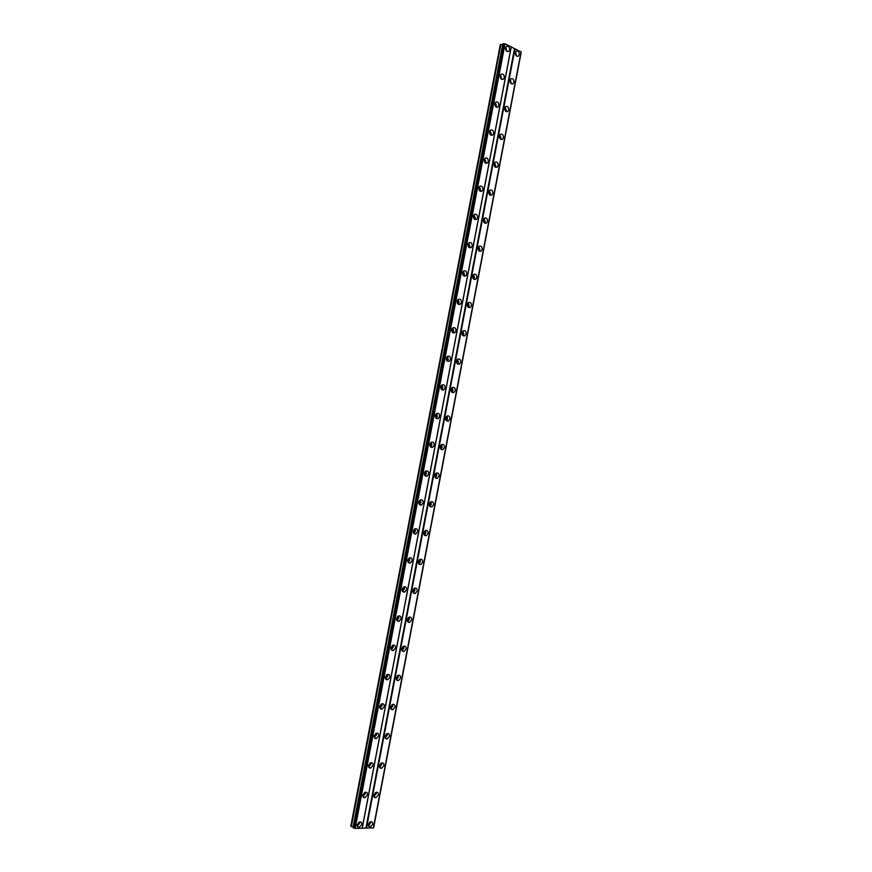 <?xml version="1.0" encoding="UTF-8"?>
<svg xmlns="http://www.w3.org/2000/svg" width="872" height="872" viewBox="0 0 872 872"><rect width="100%" height="100%" fill="white"/><g stroke="black" fill="none" stroke-linecap="round" stroke-linejoin="round"><path stroke-width="1.31" d="M358.686 822.296L358.763 823.266L357.128 824.945M505.509 48.036L506.185 50.707M500.212 75.799L500.844 78.524M494.893 103.626L495.481 106.417M489.563 131.53L490.097 134.364M484.233 159.5L484.701 162.377M478.892 187.535L479.764 189.562L479.295 190.456M473.54 215.635L474.401 217.651L473.867 218.6M468.177 243.811L469.027 245.795L468.428 246.798M462.814 272.053L463.642 274.004L462.988 275.062M457.429 300.36L458.247 302.29L457.506 303.402M452.045 328.744L452.83 330.641L452.023 331.796M446.649 357.193L447.401 359.057L446.529 360.256M441.243 385.718L441.962 387.55L441.025 388.792M435.826 414.309L436.512 416.108L435.499 417.383M430.397 442.976L431.041 444.731L429.972 446.039M424.958 471.708L425.569 473.431L424.424 474.771M419.508 500.517L420.075 502.185L418.876 503.569M414.047 529.402L414.571 531.026L413.306 532.432M408.576 558.353L409.044 559.933L407.736 561.361M403.093 587.379L403.518 588.905L402.156 590.366M397.599 616.482L397.97 617.954L396.564 619.436M392.084 645.662L392.411 647.068L390.95 648.583M386.558 674.906L386.841 676.247L385.337 677.795M381.02 704.238L381.249 705.513L379.723 707.083M375.461 733.635L375.647 734.845L374.088 736.448M369.892 763.109L370.033 764.243L368.442 765.878M364.3 792.659L364.409 793.716L362.796 795.373M368.202 824.465L370.142 827.168L372.758 824.378C372.933 822.601 372.279 821.697 370.807 821.664L368.202 824.465M368.235 825.806L370.644 823.059L370.6 821.707M515.276 52.625C515.363 55.557 516.442 56.702 518.502 56.037L519.287 54.598C519.2 51.666 518.121 50.532 516.061 51.197L515.276 52.625M516.584 56.091L515.548 51.84M509.989 80.333C510.076 83.232 511.145 84.355 513.205 83.701L514.033 82.23C513.946 79.33 512.878 78.208 510.807 78.862L509.989 80.333M511.286 83.745L510.316 79.439M504.703 108.095C504.779 110.973 505.847 112.085 507.896 111.431L508.758 109.927C508.681 107.06 507.613 105.948 505.553 106.591L504.703 108.095L505.27 110.777M505.967 111.474L506.349 110.482L505.084 107.114M499.394 135.934C499.46 138.768 500.528 139.869 502.577 139.237L503.471 137.689C503.406 134.855 502.348 133.754 500.288 134.397L499.394 135.934M500.637 139.258L501.084 138.168L499.841 134.855M494.086 163.838C494.141 166.639 495.187 167.729 497.247 167.108L498.174 165.517C498.119 162.715 497.062 161.625 495.002 162.257L494.086 163.838M495.285 167.108L495.787 165.931L494.588 162.661M488.756 191.807C488.8 194.576 489.846 195.655 491.895 195.045L492.865 193.41C492.822 190.641 491.775 189.562 489.715 190.183L488.756 191.807M489.911 195.023L490.489 193.758L489.323 190.543M483.415 219.842C483.448 222.567 484.483 223.646 486.532 223.047L487.546 221.379C487.513 218.643 486.467 217.575 484.418 218.174L483.415 219.842M484.527 223.003L485.181 221.641L484.058 218.49M478.052 247.942C478.085 250.635 479.11 251.692 481.148 251.125L482.205 249.403C482.183 246.711 481.148 245.653 479.11 246.231L478.052 247.942M479.131 251.049L479.862 249.599L478.772 246.504M472.689 276.108C472.7 278.768 473.725 279.825 475.752 279.258L476.853 277.503C476.842 274.844 475.818 273.797 473.79 274.353L472.689 276.108M473.714 279.149L474.521 277.623L473.485 274.593M467.305 304.35C467.305 306.966 468.319 308.012 470.346 307.467L471.501 305.669C471.501 303.042 470.488 302.006 468.46 302.551L467.305 304.35M468.286 307.326L469.169 305.712L468.188 302.748M461.92 332.657C461.909 335.23 462.901 336.265 464.918 335.753L466.128 333.889C466.139 331.305 465.136 330.281 463.119 330.804L461.92 332.657M462.836 335.567L463.806 333.878L462.879 330.968M456.514 361.03C456.492 363.57 457.473 364.594 459.468 364.093L460.732 362.196C460.754 359.646 459.773 358.632 457.767 359.133L456.514 361.03M457.375 363.864L458.432 362.098L457.56 359.264M451.086 389.468C451.053 391.964 452.034 392.978 454.007 392.509L455.337 390.558C455.369 388.051 454.388 387.048 452.405 387.517L451.086 389.468M451.892 392.237L453.048 390.394L452.23 387.626M445.657 417.982C445.614 420.435 446.573 421.438 448.535 421.002L449.919 418.996C449.963 416.533 449.004 415.53 447.042 415.977L445.657 417.982M446.399 420.675L447.641 418.756L446.889 416.064M440.207 446.562C440.153 448.971 441.101 449.974 443.041 449.56L444.502 447.5C444.557 445.08 443.608 444.077 441.657 444.502L440.207 446.562M440.894 449.167L442.224 447.183L441.537 444.567M434.757 475.207C434.681 477.573 435.618 478.565 437.537 478.183L439.063 476.068C439.128 473.692 438.191 472.7 436.273 473.093L434.757 475.207M435.379 477.736L436.796 475.676L436.174 473.147M429.286 503.918C429.198 506.251 430.114 507.232 432.011 506.872L433.613 504.714C433.689 502.381 432.774 501.4 430.866 501.76L429.286 503.918M429.842 506.37L431.357 504.245L430.79 501.792M423.792 532.705C423.705 534.983 424.599 535.964 426.463 535.637L428.141 533.413C428.228 531.135 427.335 530.165 425.46 530.492L423.792 532.705M424.293 535.07L425.907 532.879L425.394 530.514M418.298 561.568C418.2 563.792 419.072 564.762 420.904 564.478L422.669 562.2C422.767 559.966 421.885 558.996 420.042 559.29L418.298 561.568M418.745 563.835L420.435 561.579L419.988 559.312M412.783 590.497C412.674 592.677 413.524 593.636 415.334 593.385L417.176 591.042C417.285 588.862 416.435 587.902 414.614 588.164L412.783 590.497M413.175 592.666L414.963 590.355L414.571 588.175M407.257 619.491C407.137 621.627 407.965 622.575 409.742 622.357L411.671 619.97C411.791 617.823 410.952 616.875 409.175 617.104L407.257 619.491M407.595 621.562L409.469 619.196L409.132 617.114M401.72 648.561C401.589 650.643 402.395 651.591 404.128 651.406L406.145 648.953C406.276 646.871 405.469 645.923 403.725 646.108L401.72 648.561M402.003 650.534L403.954 648.103L403.671 646.119M396.171 677.697C396.03 679.724 396.815 680.672 398.504 680.531L400.619 678.013C400.76 675.974 399.976 675.037 398.275 675.19L396.171 677.697M396.4 679.571L398.439 677.086L398.21 675.211M390.602 706.909C390.46 708.892 391.212 709.83 392.858 709.71L395.071 707.148C395.223 705.154 394.46 704.227 392.803 704.336L390.602 706.909M390.787 708.685L392.901 706.146L392.716 704.358M385.021 736.186C384.868 738.115 385.598 739.042 387.201 738.976L389.512 736.35C389.664 734.409 388.934 733.483 387.321 733.559L385.021 736.186M385.162 737.854L387.364 735.27L387.212 733.592M379.429 765.54C379.266 767.414 379.974 768.341 381.533 768.297L383.942 765.616C384.105 763.73 383.397 762.815 381.827 762.858L379.429 765.54M379.527 767.109L381.794 764.461L381.696 762.891M373.826 794.959C373.652 796.79 374.328 797.706 375.843 797.706L378.361 794.959C378.524 793.128 377.849 792.223 376.323 792.223L373.826 794.959M373.892 796.419L376.224 793.727L376.159 792.256M357.171 824.661C356.997 826.449 357.651 827.354 359.144 827.386L361.793 824.574C361.956 822.776 361.302 821.871 359.809 821.849L357.171 824.661M357.215 826.024L359.689 823.244L359.646 821.871M505.542 47.862C505.64 50.827 506.741 51.971 508.834 51.285L509.608 49.857C509.51 46.892 508.42 45.747 506.316 46.434L505.542 47.862M506.915 51.372L505.825 47.055M500.223 75.733C500.31 78.676 501.4 79.799 503.493 79.123L504.31 77.663C504.212 74.719 503.122 73.597 501.029 74.273L500.223 75.733M501.564 79.199L500.55 74.839M494.882 103.681C494.969 106.58 496.048 107.703 498.141 107.038L498.991 105.523C498.904 102.624 497.825 101.512 495.721 102.177L494.882 103.681M496.201 107.103L496.593 106.101L495.274 102.678M489.53 131.683C489.606 134.561 490.685 135.661 492.778 135.007L493.661 133.46C493.585 130.593 492.506 129.492 490.413 130.146L489.53 131.683M490.816 135.062L491.274 133.961L489.977 130.593M484.167 159.761C484.233 162.595 485.312 163.696 487.394 163.053L488.32 161.473C488.255 158.628 487.175 157.538 485.083 158.181L484.167 159.761M485.421 163.086L485.944 161.898L484.69 158.584M478.793 187.905C478.848 190.706 479.916 191.796 481.998 191.164L482.957 189.54C482.903 186.739 481.835 185.649 479.753 186.292L478.793 187.905M480.003 191.175L480.603 189.889L479.382 186.63M473.409 216.125C473.452 218.883 474.51 219.962 476.581 219.341L477.594 217.673C477.551 214.904 476.483 213.836 474.401 214.458L473.409 216.125M474.575 219.33L475.24 217.956L474.063 214.752M468.002 244.4C468.035 247.125 469.082 248.193 471.153 247.594L472.21 245.882C472.177 243.146 471.131 242.089 469.049 242.689L468.002 244.4M469.125 247.55L469.866 246.089L468.744 242.95M462.585 272.751C462.607 275.443 463.653 276.489 465.713 275.912L466.814 274.157C466.793 271.465 465.746 270.407 463.686 270.996L462.585 272.751M463.664 275.835L464.482 274.288L463.403 271.203M457.168 301.167C457.168 303.816 458.203 304.862 460.253 304.306L461.408 302.497C461.397 299.837 460.362 298.802 458.301 299.368L457.168 301.167M458.182 304.186L459.086 302.562L458.062 299.543M451.718 329.649C451.718 332.265 452.742 333.3 454.781 332.755L455.98 330.902C455.991 328.286 454.966 327.251 452.917 327.796L451.718 329.649M452.688 332.603L453.68 330.891L452.71 327.937M446.268 358.207C446.257 360.779 447.26 361.804 449.287 361.291L450.552 359.384C450.562 356.812 449.56 355.787 447.521 356.299L446.268 358.207M447.173 361.084L448.263 359.297L447.347 356.419M440.796 386.83C440.774 389.359 441.766 390.373 443.783 389.882L445.102 387.931C445.134 385.402 444.131 384.378 442.115 384.879L440.796 386.83M441.646 389.631L442.823 387.768L441.973 384.966M435.324 415.519C435.281 418.004 436.262 419.018 438.256 418.56L439.641 416.543C439.684 414.058 438.703 413.045 436.698 413.513L435.324 415.519M436.098 418.255L437.373 416.315L436.589 413.579M429.831 444.284C429.776 446.726 430.735 447.728 432.719 447.292L434.169 445.232C434.223 442.791 433.253 441.788 431.269 442.224L429.831 444.284M430.539 446.933L431.913 444.916L431.182 442.268M424.315 473.115C424.261 475.513 425.209 476.504 427.16 476.101L428.686 473.987C428.741 471.589 427.792 470.597 425.841 471L424.315 473.115M424.969 475.687L426.441 473.605L425.776 471.033M418.8 502.021C418.724 504.365 419.65 505.357 421.579 504.986L423.182 502.817C423.258 500.463 422.331 499.471 420.391 499.852L418.8 502.021M419.388 504.496L420.947 502.348L420.348 499.863M413.263 530.994C413.175 533.293 414.091 534.274 415.988 533.937L417.666 531.713C417.753 529.402 416.849 528.421 414.93 528.759L413.263 530.994M415.988 533.937L413.808 533.402L415.443 531.168L414.909 528.77M407.715 560.031C407.627 562.287 408.51 563.268 410.385 562.963L412.14 560.674C412.238 558.418 411.344 557.437 409.469 557.753L407.715 560.031M410.385 562.963L408.194 562.342L409.927 560.053L409.459 557.753M402.156 589.145C402.047 591.358 402.918 592.328 404.75 592.055L406.603 589.712C406.712 587.499 405.84 586.529 403.998 586.802L402.156 589.145M404.75 592.055L402.559 591.358L404.401 589.014L403.987 586.812M396.586 618.335C396.466 620.493 397.305 621.453 399.114 621.224L401.044 618.815C401.164 616.657 400.324 615.697 398.504 615.937L396.586 618.335M399.114 621.224L396.934 620.45L398.864 618.041L398.504 615.937M390.994 647.591C390.863 649.694 391.681 650.654 393.446 650.458L395.485 647.994C395.605 645.89 394.787 644.931 393.01 645.127L390.994 647.591M393.446 650.458L391.288 649.607L393.305 647.144L393.01 645.138M385.391 676.923C385.261 678.972 386.045 679.92 387.768 679.768L389.904 677.25C390.035 675.19 389.239 674.241 387.506 674.405L385.391 676.923M387.768 679.768L385.642 678.841L387.735 676.312L387.495 674.405M379.778 706.32C379.636 708.326 380.399 709.263 382.078 709.154L384.301 706.571C384.454 704.565 383.68 703.617 381.99 703.748L379.778 706.32M379.963 708.129L382.154 705.557L381.958 703.759M374.143 735.794C373.99 737.745 374.731 738.682 376.366 738.606L378.699 735.957C378.851 734.006 378.11 733.069 376.464 733.156L374.143 735.794M374.295 737.494L376.551 734.878L376.41 733.178M368.507 765.344C368.344 767.24 369.052 768.167 370.644 768.123L373.074 765.431C373.238 763.523 372.518 762.597 370.927 762.651L368.507 765.344M368.605 766.935L370.949 764.264L370.84 762.662M362.85 794.97C362.676 796.812 363.362 797.727 364.899 797.717L367.439 794.959C367.603 793.117 366.916 792.201 365.379 792.212L362.85 794.97M362.916 796.441L365.324 793.716L365.248 792.234M369.663 822.133L368.158 824.749M515.243 52.811L515.886 55.405M509.978 80.398L510.578 83.069M499.427 135.781L499.928 138.561M494.141 163.576L494.588 166.399M488.843 191.437L489.672 193.431L489.225 194.303M483.546 219.363L484.352 221.335L483.851 222.262M478.227 247.354L479.033 249.316L478.456 250.297M472.907 275.421L473.692 277.351L473.049 278.386M467.566 303.554L468.329 305.451L467.632 306.541M462.225 331.763L462.967 333.627L462.204 334.761M456.874 360.027L457.593 361.869L456.754 363.046M451.511 388.367L452.197 390.176L451.293 391.397M446.148 416.783L446.791 418.549L445.821 419.803M440.763 445.265L441.374 446.987L440.349 448.284M435.368 473.823L435.946 475.502L434.856 476.831M429.972 502.446L430.495 504.081L429.351 505.444M424.555 531.146L425.035 532.738L423.836 534.122M419.127 559.911L419.574 561.459L418.309 562.876M413.688 588.753L414.08 590.246L412.772 591.696M408.238 617.67L408.587 619.098L407.235 620.581M402.777 646.653L403.082 648.027L401.676 649.531M397.294 675.713L397.556 677.021L396.117 678.558M391.8 704.849L392.019 706.091L390.547 707.65M386.296 734.061L386.46 735.238L384.966 736.818M380.77 763.338L380.901 764.439L379.375 766.063M375.222 792.703L375.32 793.727L373.772 795.373M521.096 52.189L373.521 827.692M373.499 827.844L355.155 828.4L353.204 827.811L503.079 43.709L505.052 43.807L521.14 51.993L373.499 827.844M353.356 827.038L350.795 826.274L500.31 44.548L502.893 44.69M521.194 52.287L373.674 827.615M521.085 51.71L373.347 828.04M366.436 828.171L514.992 48.712M514.491 48.647L365.935 828.051M362.262 828.128L511.265 47.055M511.221 46.848L362.153 828.258M355.155 828.4L505.052 43.807M502.632 44.766L353.127 826.885M351.307 826.602L500.899 44.363M354.403 828.226L504.321 43.72M353.672 828.051L503.591 43.622M353.509 828.008L503.427 43.6M368.311 826.024L370.142 827.168M517.325 56.375L518.502 56.037M511.962 84.017L513.205 83.701M506.588 111.736L507.896 111.431M501.204 139.509L502.577 139.237M495.797 167.359L497.247 167.108M490.38 195.263L491.895 195.045M484.941 223.221L486.532 223.047M479.502 251.256L481.148 251.125M474.03 279.345L475.752 279.258M468.558 307.511L470.346 307.467M463.065 335.731L464.918 335.753M457.56 364.016L459.468 364.093M452.056 392.367L454.007 392.509M446.529 420.784L448.535 421.002M440.992 449.265L443.041 449.56M435.455 477.812L437.537 478.183M429.907 506.436L432.011 506.872M424.348 535.125L426.463 535.637M418.778 563.879L420.904 564.478M413.197 592.709L415.334 593.385M407.616 621.616L409.742 622.357M402.025 650.588L404.128 651.406M396.433 679.637L398.504 680.531M390.82 708.762L392.858 709.71M385.206 737.963L387.201 738.976M379.582 767.24L381.533 768.297M373.946 796.594L375.843 797.706M357.269 826.198L359.144 827.386M507.635 51.633L508.834 51.285M502.228 79.461L503.493 79.123M496.811 107.343L498.141 107.038M491.372 135.302L492.778 135.007M485.922 163.315L487.394 163.053M480.45 191.393L481.998 191.164M474.968 219.537L476.581 219.341M469.474 247.735L471.153 247.594M463.959 276.01L465.713 275.912M458.432 304.35L460.253 304.306M452.884 332.744L454.781 332.755M447.336 361.204L449.287 361.291M441.777 389.74L443.783 389.882M436.196 418.331L438.256 418.56M430.615 446.998L432.719 447.292M425.024 475.731L427.16 476.101M419.421 504.528L421.579 504.986M379.985 708.162L382.078 709.154M374.317 737.548L376.366 738.606M368.649 767.022L370.644 768.123M362.959 796.572L364.899 797.717"/></g></svg>
